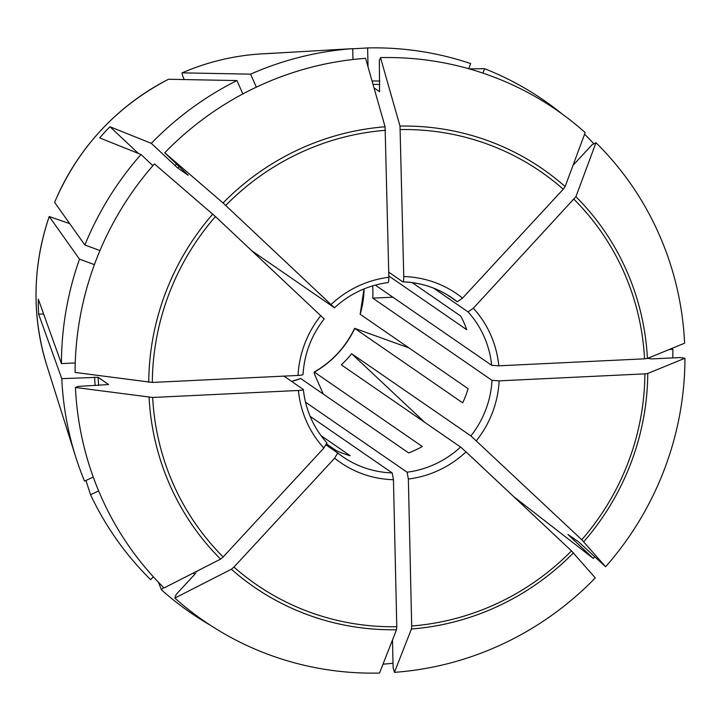 <?xml version="1.0" encoding="UTF-8"?>
<svg xmlns="http://www.w3.org/2000/svg" width="721" height="721" viewBox="0 0 721 721"><rect width="100%" height="100%" fill="white"/><g stroke="black" fill="none" stroke-linecap="round" stroke-linejoin="round"><path stroke-width="1.08" d="M363.997 288.923L360.149 314.266A96.398 93.883 124.6 0 0 364.105 288.878M323.287 394.081L315.645 376.786C314.284 373.577 313.851 372.018 314.365 372.108L314.194 372.072C332.129 361.672 345.62 347.089 354.642 328.307L408.987 347.928M291.59 381.364L300.72 378.525L408.654 452.923A96.398 93.883 -55.4 0 0 422.299 446.506L314.365 372.108A96.398 93.883 124.6 0 0 354.759 328.434L462.684 402.832A96.398 93.883 -55.4 0 0 468.082 388.664L360.149 314.266M647.656 358.328L651.694 358.914L679.921 357.562L684.95 358.238A310.381 302.306 -55.4 0 1 605.604 566.769L581.766 539.741L470.885 435.908L351.623 353.696L424.66 422.272M684.95 358.238L647.764 373.46L644.889 373.857L499.139 380.85L492.028 380.355L372.766 298.143A96.398 93.883 124.6 0 0 372.658 285.858M394.45 672.342L411.412 629.018L411.691 625.999L408.356 479.014A102.463 99.804 124.6 0 0 466.045 451.887L571.465 550.88L595.303 577.909A310.381 302.306 -55.4 0 1 394.45 672.342L393.116 667.673L392.485 639.978M174.843 598.079L231.369 569.239L233.955 567.076L334.652 458.186A102.463 99.804 124.6 0 0 393.45 479.726L396.784 626.72L396.505 629.73L379.534 673.063A310.381 302.306 -55.4 0 1 174.843 598.079L176.212 594.392L195.715 573.303M75.426 387.474L152.663 397.469L298.413 390.476A102.463 99.804 124.6 0 0 323.864 448.065L223.168 556.945L220.581 559.117L164.064 587.948A310.381 302.306 -55.4 0 1 75.426 387.474L77.967 386.429L108.61 384.545L98.128 377.317L61.772 378.642L38.646 314.176L43.611 313.932M75.245 362.942L61.429 363.609L38.303 299.134A244.203 237.849 124.6 0 0 38.646 314.176M298.413 390.476C301.901 390.25 303.523 389.899 303.262 389.412L283.975 376.119M326.919 442.856C313.446 427.76 305.596 409.988 303.361 389.547L303.262 389.412M352.713 48.803L367.62 47.937A311.202 303.099 -55.4 0 1 470.678 63.601L468.731 68.729M379.561 91.684L379.336 60.564L380.499 57.608L400.002 126.076L403.76 276.567C403.769 280.118 403.436 281.866 402.769 281.821L388.736 272.15M380.499 57.608A310.381 302.306 -55.4 0 1 585.191 132.592L565.129 186.568L563.254 189.217L462.558 298.106L457.294 301.793A96.398 93.883 124.6 0 0 452.184 297.998C437.377 287.922 420.956 282.542 402.904 281.866L402.769 281.821M379.625 91.657A274.764 267.617 -55.4 0 0 379.489 91.657L374.01 87.881M368.052 66.981L367.62 47.937M275.395 53.138A244.203 237.849 124.6 0 0 270.411 53.372A244.203 237.849 124.6 0 0 265.265 53.724L352.713 48.658L352.957 59.51M320.989 435.601L350.19 455.726A96.398 93.883 -55.4 0 1 336.283 450.634L326.748 444.055M573.024 165.334L592.121 144.687L595.979 142.722L575.917 196.689L473.337 308.228L468.073 311.923L433.546 288.121M85.961 480.456L90.549 494.75L98.651 490.947M595.979 142.722A310.381 302.306 -55.4 0 1 684.608 343.196L647.422 358.427L644.547 358.824L498.797 365.817L491.686 365.322L375.308 285.101M392.837 297.187L372.766 298.143M164.739 152.762L223.059 202.971A253.981 247.366 -55.4 0 1 385.086 126.788L365.592 58.329A310.381 302.306 -55.4 0 0 164.739 152.762L188.244 175.284L177.763 168.056L151.302 143.353A311.202 303.099 -55.4 0 1 236.948 80.572L168.48 79.265A237.66 231.477 -55.4 0 0 54.625 202.376L84.88 244.996L99.976 250.529M466.045 451.887L460.584 447.047L341.321 364.835A96.398 93.883 124.6 0 0 351.623 353.696M184.243 79.562L183.882 78.751C182.332 75.146 181.746 73.172 182.125 72.848L250.584 74.155L256.334 87.151M408.356 479.014L407.086 472.201L305.506 402.174M412.187 282.632L460.719 316.077A96.398 93.883 -55.4 0 1 466.739 329.704L388.826 275.99M163.586 587.48L161.432 589.805L158.467 582.28M334.652 458.186L337.653 452.941L326.207 445.046M605.604 566.769L578.476 541.75L567.932 534.495M320.863 315.546A102.463 99.804 124.6 0 0 298.07 375.443L152.32 382.436L75.083 372.433A310.381 302.306 -55.4 0 1 154.438 163.901L215.444 216.552L324.053 318.826M223.059 202.971L334.355 307.687L252.161 251.025M385.086 126.788L388.853 277.279C388.853 280.829 388.52 282.578 387.853 282.533M584.605 134.187A311.202 303.099 -55.4 0 1 593.843 143.812M153.33 576.782L150.653 579.684A311.202 303.099 -55.4 0 1 90.549 494.75M567.995 534.522L593.32 558.451L513.658 496.607M594.717 556.855A311.202 303.099 -55.4 0 1 593.32 558.451M61.429 363.609A311.202 303.099 -55.4 0 1 79.49 259.163L94.415 264.634M393.017 663.239A311.202 303.099 -55.4 0 1 383.013 664.176M152.897 165.668L141.001 154.492L99.66 137.882A244.203 237.849 124.6 0 1 109.962 126.743L138.387 153.447M84.88 244.996A311.202 303.099 -55.4 0 1 141.001 154.492M210.126 625.089A311.202 303.099 -55.4 0 1 161.432 589.805M250.584 74.155A311.202 303.099 -55.4 0 1 352.713 48.658M93.234 477.041L84.528 481.132A311.202 303.099 -55.4 0 1 75.669 456.799A311.202 303.099 -55.4 0 1 61.772 378.642M469.209 68.865L484.584 68.693A311.202 303.099 -55.4 0 1 562.335 114.143M484.584 68.693L482.908 73.109M669.187 349.514L672.891 349.334A311.202 303.099 -55.4 0 1 672.756 357.904M236.948 80.572L242.851 93.928M69.73 223.654L49.235 216.534L79.49 259.163M393.45 479.726L392.179 472.913L310.129 416.35M323.864 448.065L326.865 442.811M457.294 301.793L446.831 294.583M298.07 375.443C301.558 375.217 303.18 374.857 302.919 374.37M151.302 143.353L109.962 126.743M671.188 348.694L672.891 349.334M291.69 381.436A96.398 93.883 124.6 0 0 300.72 378.525M647.764 373.46A253.981 247.366 -55.4 0 1 583.749 541.696M177.763 168.056A274.764 267.617 -55.4 0 1 179.169 166.623M373.009 84.384A274.764 267.617 -55.4 0 1 379.886 84.438M98.66 385.438A274.764 267.617 -55.4 0 1 98.128 377.317M196.797 571.942A274.764 267.617 -55.4 0 1 196.265 571.519M573.447 552.836A253.981 247.366 -55.4 0 1 411.412 629.018M571.465 550.88A250.692 244.167 -55.4 0 1 411.691 625.999M396.505 629.73A253.981 247.366 -55.4 0 1 231.369 569.239M396.784 626.72A250.692 244.167 -55.4 0 1 233.955 567.076M220.581 559.117A253.981 247.366 -55.4 0 1 149.076 397.379M223.168 556.945A250.692 244.167 -55.4 0 1 152.663 397.469M148.742 382.346A253.981 247.366 -55.4 0 1 212.758 214.11M152.32 382.436A250.692 244.167 -55.4 0 1 215.444 216.552M225.745 205.413A250.692 244.167 -55.4 0 1 385.519 130.294M400.002 126.076A253.981 247.366 -55.4 0 1 565.129 186.568M400.425 129.573A250.692 244.167 -55.4 0 1 563.254 189.217M462.558 298.106A102.463 99.804 124.6 0 0 403.76 276.567M644.889 373.857A250.692 244.167 -55.4 0 1 581.766 539.741M575.917 196.689A253.981 247.366 -55.4 0 1 647.422 358.427M574.042 199.347A250.692 244.167 -55.4 0 1 644.547 358.824M372.045 80.986A277.801 270.573 -55.4 0 1 379.805 81.04M194.796 574.295A277.801 270.573 -55.4 0 1 193.255 573.051M95.145 385.609A277.801 270.573 -55.4 0 1 94.586 377.074M175.032 165.641A277.801 270.573 -55.4 0 1 176.519 164.136M498.797 365.817A102.463 99.804 124.6 0 0 473.337 308.228M491.686 365.322A96.398 93.883 124.6 0 0 468.073 311.923M476.347 440.747A102.463 99.804 124.6 0 0 499.139 380.85M470.885 435.908A96.398 93.883 124.6 0 0 492.028 380.355M407.086 472.201A96.398 93.883 124.6 0 0 460.584 447.047M337.68 452.959A96.398 93.883 124.6 0 0 342.763 456.735A96.398 93.883 124.6 0 0 392.179 472.913M452.184 297.998A96.398 93.883 124.6 0 0 403.012 281.83M388.853 277.279A102.463 99.804 124.6 0 0 331.164 304.406M75.669 456.799L46.91 365.781A237.66 231.477 -55.4 0 1 49.235 216.534M182.125 72.848A237.66 231.477 -55.4 0 1 261.921 53.859L270.411 53.372M342.763 456.735L337.671 452.95M324.198 318.898C311.382 335.346 304.325 353.885 303.027 374.532M334.499 307.759C349.865 293.726 367.71 285.336 388.024 282.578M46.91 365.781C31.679 316.14 32.454 266.391 49.217 216.507M54.616 202.322C78.084 147.733 116.018 106.717 168.417 79.283M182.08 72.857C207.702 61.826 234.307 55.499 261.921 53.859"/></g></svg>
